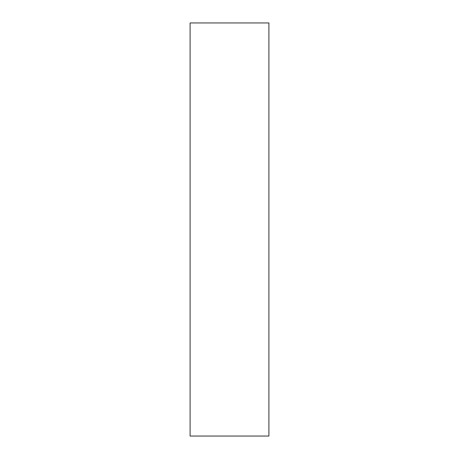 <?xml version="1.0" encoding="UTF-8"?>
<svg xmlns="http://www.w3.org/2000/svg" width="459" height="459" viewBox="0 0 459 459"><rect width="100%" height="100%" fill="white"/><g stroke="black" fill="none" stroke-linecap="round" stroke-linejoin="round"><path stroke-width="0.69" d="M268.899 436.05L190.101 436.05L268.899 436.05L268.899 22.95L268.899 436.05M190.101 22.95L268.899 22.95L190.101 22.95L190.101 436.05L190.101 22.95"/></g></svg>
